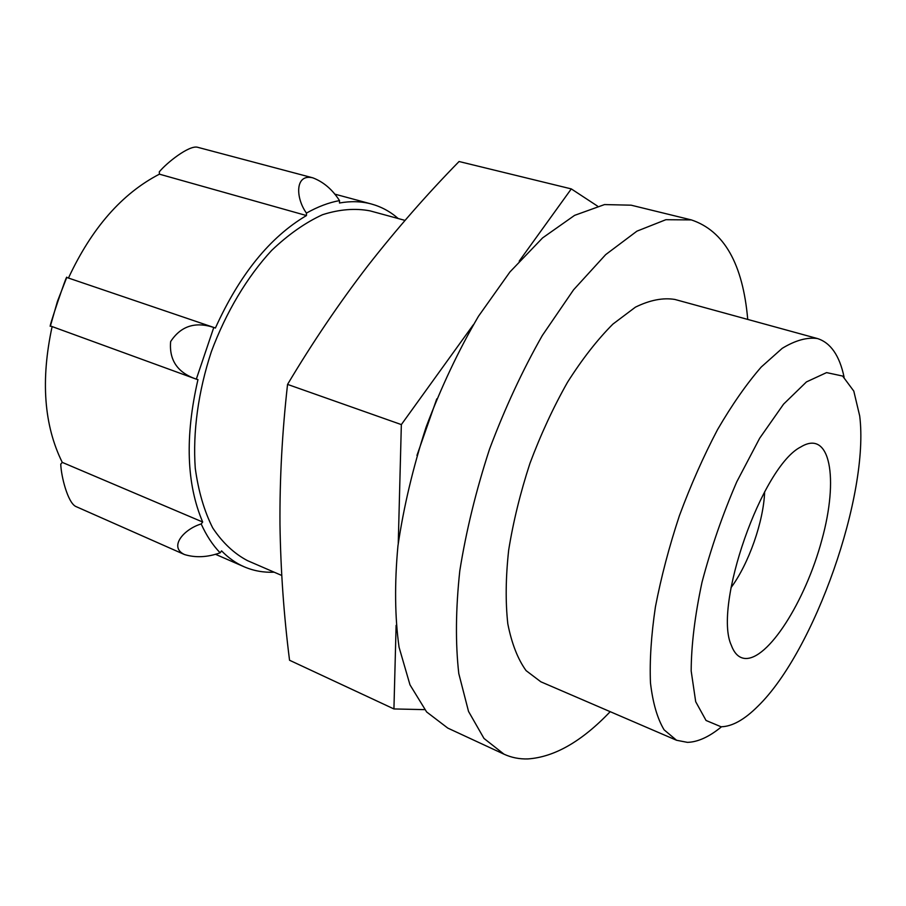 <?xml version="1.0" encoding="UTF-8"?>
<svg xmlns="http://www.w3.org/2000/svg" width="906" height="906" viewBox="0 0 906 906"><rect width="100%" height="100%" fill="white"/><g stroke="black" fill="none" stroke-linecap="round" stroke-linejoin="round"><path stroke-width="1.36" d="M396.115 625.367L393.929 708.945L289.546 660.248C283.861 615.536 280.667 570.293 279.977 524.529C279.66 478.923 282.185 432.219 287.553 384.404C312.661 342.298 339.388 302.819 367.734 265.934C396.477 229.173 426.919 194.371 459.059 161.517L571.29 188.901L519.206 261.143M52.118 326.579C40.577 380.09 43.952 425.356 62.254 462.377L60.759 464.155C61.11 476.16 67.712 502.513 75.719 506.443L184.473 554.54C195.537 557.915 207.417 557.349 220.135 552.819L221.574 550.871C228.403 557.903 235.922 563.215 244.133 566.782C253.635 570.871 263.657 572.671 274.201 572.196M66.738 277.463L57.452 301.358L50.419 325.956C47.588 331.245 67.395 272.48 66.738 277.463L214.337 327.632L213.782 327.462L196.308 379.161L197.961 379.614C184.869 436.488 186.443 483.963 202.684 522.026L201.177 523.951C206.375 535.48 212.695 545.106 220.135 552.819M398.21 218.539C390.271 211.574 381.313 206.727 371.335 203.986C361.415 201.302 350.781 200.973 339.467 203.001L339.512 200.6C332.411 189.535 323.533 181.959 312.876 177.848L197.327 147.202C188.856 145.288 166.795 162.684 159.286 171.857L159.411 174.167C122.004 193.533 91.687 228.153 68.46 278.029M405.027 220.396L370.112 210.883C355.265 208.04 339.41 209.309 322.536 214.711C305.379 222.57 288.414 234.461 271.664 250.407C247.145 276.919 226.036 312.185 211.381 351.596C198.21 391.539 192.684 432.253 195.266 468.277C198.403 491.199 204.212 511.075 212.717 527.926C222.525 542.683 234.11 553.589 247.474 560.633L281.743 575.469M339.512 200.6C328.742 202.57 317.723 206.749 306.443 213.103L306.466 215.549C269.965 237.1 239.603 274.597 215.39 328.051L214.337 327.632M201.177 523.951C183.737 529.195 168.516 547.077 184.473 554.529M62.254 462.377L202.684 522.026M312.876 177.848C294.903 173.397 295.447 197.916 306.443 213.103M159.411 174.167L306.466 215.549M213.782 327.462C195.186 321.37 180.804 326.081 170.634 341.573C169.037 360.067 177.497 372.57 196.024 379.059L196.308 379.161M473.294 324.812L401.347 424.597L398.255 543.294M401.347 424.597L287.553 384.404M597.53 206.115L571.29 188.901M393.929 708.945L424.665 709.636M721.074 726.771L706.046 720.474L695.695 701.697L691.176 670.984C691.289 645.083 694.902 615.502 702.014 582.23C711.051 547.971 722.648 514.495 736.782 481.799L759.681 438.21L783.588 404.121L806.465 381.902L826.578 372.604L842.625 376.047L853.792 391.086L859.703 415.967C869.534 494.461 814.641 651.029 757.937 706.204C744.449 719.692 732.161 726.555 721.074 726.771M744.596 658.424C738.752 657.745 734.336 653.385 731.346 645.344C712.931 606.137 762.059 466.012 800.927 446.885C830.36 428.946 838.899 478.628 821.833 540.021C805.423 601.244 767.812 660.927 744.596 658.424M721.516 726.771C709.273 736.838 697.926 742.037 687.473 742.365L676.567 740.27L664.098 729.828C657.36 718.583 652.818 702.943 650.474 682.931C649.557 660.633 651.21 635.242 655.434 606.793C661.142 577.133 669.126 546.771 679.398 515.707C690.78 485.016 703.498 456.318 717.563 429.591C732.037 404.733 746.601 383.872 761.244 367.021L782.184 348.357C795.343 340.35 807.099 337.089 817.427 338.538C830.666 342.728 839.556 355.594 844.098 377.156M676.567 740.27L540.848 681.799L526.092 670.633C517.79 659.115 511.697 643.52 507.813 623.838C505.401 602.037 505.684 577.462 508.674 550.101C513.249 521.697 520.35 492.762 529.965 463.306C540.848 434.291 553.373 407.258 567.541 382.219C582.298 358.98 597.416 339.603 612.92 324.088L635.457 307.134C649.885 300.067 663.045 297.508 674.913 299.456L817.427 338.538M610.191 711.674C581.901 741.346 554.472 757.099 527.904 758.922C519.466 759.194 511.494 757.62 504.008 754.188L483.985 738.435L468.527 711.425L458.787 673.566C455.367 643.305 455.695 609.058 459.795 570.825C466.137 531.052 476.046 490.486 489.546 449.127C504.835 408.402 522.422 370.531 542.309 335.503L573.566 289.818L605.672 254.631L636.929 231.155L665.865 219.705L691.346 219.909C724.087 230.815 742.886 263.986 747.733 319.422M504.008 754.188L447.791 728.096L426.624 711.946L409.988 684.845L399.059 647.212C394.869 617.28 394.484 583.543 397.927 545.978C403.646 506.986 413.068 467.292 426.171 426.907C441.154 387.19 458.583 350.305 478.47 316.273L509.942 271.947L542.581 237.916L574.608 215.356L604.529 204.575L631.142 205.186L691.346 219.909M416.953 455.424L436.771 398.878M764.641 491.754C763.656 521.346 748.73 563.917 731.017 587.643M215.39 554.245L244.133 566.782M334.665 194.099L371.335 203.986M50.419 325.956L196.024 379.059"/></g></svg>
